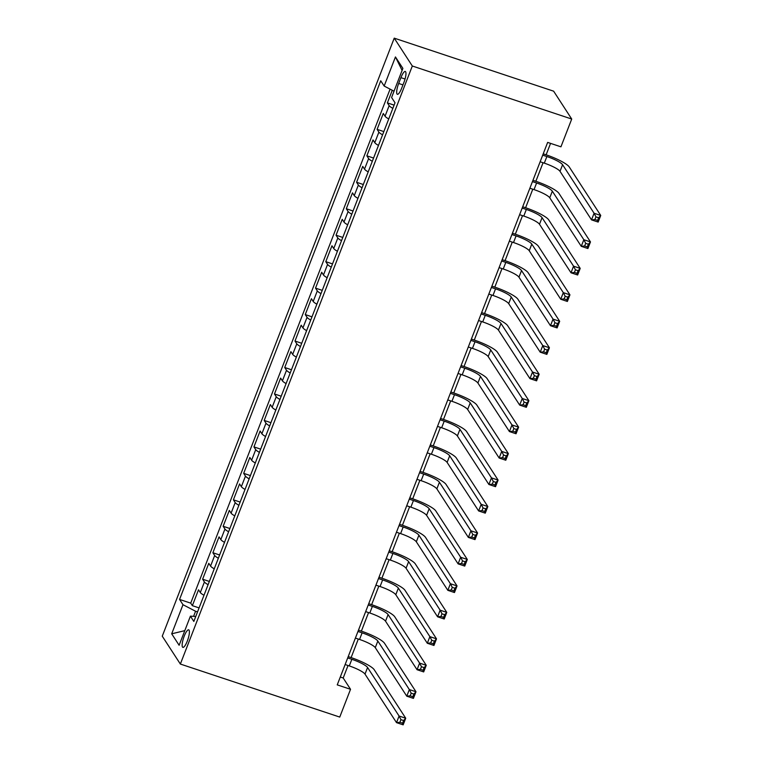 <?xml version="1.0" encoding="UTF-8"?>
<svg xmlns="http://www.w3.org/2000/svg" width="763" height="763" viewBox="0 0 763 763"><rect width="100%" height="100%" fill="white"/><g stroke="black" fill="none" stroke-linecap="round" stroke-linejoin="round"><path stroke-width="1.14" d="M187.336 640.996A9.251 2.289 -71.6 0 0 188.69 629.818A9.251 2.289 -71.6 0 0 184.207 636.18A9.251 2.289 -71.6 0 0 182.853 647.367A9.251 2.289 -71.6 0 0 187.336 640.996M394.233 38.15L162.261 636.189L180.354 664.048L412.316 66.009L394.233 38.15L553.633 91.178L571.716 119.038L412.316 66.009M392.268 90.272L387.375 102.891L394.099 105.132M388.739 118.952A11.559 2.175 -158.8 0 1 385.057 116.224L383.274 113.477L377.113 129.357L383.837 131.589M378.467 145.418A11.559 2.175 21.2 0 1 374.795 142.691L373.002 139.934L366.85 155.814L373.565 158.055M368.205 171.875A11.559 2.175 21.2 0 1 364.523 169.148L362.74 166.401L356.588 182.281L363.302 184.512M357.942 198.342A11.559 2.175 21.2 0 1 354.261 195.614L352.477 192.858L346.316 208.738L353.04 210.979M347.68 224.799A11.559 2.175 21.2 0 1 343.999 222.071L342.215 219.324L336.054 235.204L342.778 237.436M337.418 251.265A11.559 2.175 21.2 0 1 333.736 248.538L331.953 245.781L325.791 261.661L332.515 263.903M327.155 277.722A11.559 2.175 21.2 0 1 323.474 274.995L321.69 272.248L315.529 288.128L322.253 290.36M316.883 304.189A11.559 2.175 21.2 0 1 313.212 301.461L311.418 298.705L305.267 314.585L311.981 316.826M306.621 330.646A11.559 2.175 21.2 0 1 302.94 327.918L301.156 325.172L295.004 341.051L301.719 343.283M296.359 357.113A11.559 2.175 21.2 0 1 292.677 354.385L290.894 351.638L284.733 367.508L291.456 369.75M286.096 383.57A11.559 2.175 21.2 0 1 282.415 380.842L280.631 378.095L274.47 393.975L281.194 396.207M275.834 410.036A11.559 2.175 21.2 0 1 272.153 407.308L270.369 404.562L264.208 420.432L270.932 422.673M265.572 436.493A11.559 2.175 21.2 0 1 261.89 433.766L260.107 431.019L253.945 446.899L260.669 449.13M255.3 462.96A11.559 2.175 21.2 0 1 251.628 460.232L249.835 457.485L243.683 473.356L250.407 475.597M245.037 489.417A11.559 2.175 21.2 0 1 241.356 486.689L239.572 483.942L233.421 499.822L240.135 502.054M234.775 515.883A11.559 2.175 21.2 0 1 231.094 513.156L229.31 510.409L223.149 526.279L229.873 528.521M224.513 542.34A11.559 2.175 21.2 0 1 220.831 539.613L219.048 536.866L212.887 552.746L219.61 554.978M214.25 568.807A11.559 2.175 21.2 0 1 210.569 566.079L208.785 563.332L202.624 579.203L209.348 581.444M571.716 119.038L560.939 146.82L547.653 142.404L337.246 684.878L350.532 689.294L343.197 678.002L348.042 665.508M400.928 77.645L398.677 83.463A8.956 2.213 -71.6 0 0 397.361 94.297A8.956 2.213 -71.6 0 0 401.7 88.136L403.961 82.309A8.956 2.213 -71.6 0 0 405.277 71.474A8.956 2.213 -71.6 0 0 400.928 77.645L405.058 79.018M195.757 616.475L190.416 616.151L193.84 621.425L395.015 102.767L391.591 97.492L402.883 68.384L395.453 56.939L384.161 86.047L380.737 80.783L179.563 599.432L182.986 604.706L195.566 611.249L193.592 616.342M190.416 616.151L179.124 645.26L171.694 633.815L182.986 604.706M392.84 108.365A11.559 2.175 -158.8 0 1 389.159 105.637L387.375 102.891M390.093 89.137L190.721 603.142L192.362 605.669L199.086 607.901M203.988 595.264A11.559 2.175 21.2 0 1 200.307 592.536L198.523 589.789L192.362 605.669M208.089 584.687A11.559 2.175 -158.8 0 1 204.408 581.959L202.624 579.203M218.352 558.22A11.559 2.175 -158.8 0 1 214.67 555.493L212.887 552.746M228.614 531.763A11.559 2.175 -158.8 0 1 224.942 529.026L223.149 526.279M238.886 505.297A11.559 2.175 -158.8 0 1 235.204 502.569L233.421 499.822M249.148 478.84A11.559 2.175 -158.8 0 1 245.467 476.102L243.683 473.356M259.41 452.373A11.559 2.175 -158.8 0 1 255.729 449.645L253.945 446.899M269.673 425.907A11.559 2.175 -158.8 0 1 265.991 423.179L264.208 420.432M279.935 399.45A11.559 2.175 -158.8 0 1 276.254 396.722L274.47 393.975M290.198 372.983A11.559 2.175 -158.8 0 1 286.526 370.255L284.733 367.508M300.469 346.526A11.559 2.175 -158.8 0 1 296.788 343.798L295.004 341.051M310.732 320.059A11.559 2.175 -158.8 0 1 307.05 317.332L305.267 314.585M320.994 293.602A11.559 2.175 -158.8 0 1 317.313 290.875L315.529 288.128M331.256 267.136A11.559 2.175 -158.8 0 1 327.575 264.408L325.791 261.661M341.519 240.679A11.559 2.175 -158.8 0 1 337.837 237.951L336.054 235.204M351.781 214.212A11.559 2.175 -158.8 0 1 348.1 211.485L346.316 208.738M362.043 187.755A11.559 2.175 -158.8 0 1 358.372 185.028L356.588 182.281M372.315 161.289A11.559 2.175 -158.8 0 1 368.634 158.561L366.85 155.814M382.578 134.832A11.559 2.175 -158.8 0 1 378.896 132.104L377.113 129.357M350.532 689.294L339.754 717.077L180.354 664.048M351.114 657.592L358.305 639.051M361.376 631.125L368.567 612.584M371.638 604.668L378.829 586.127M381.901 578.201L389.092 559.66M392.163 551.744L399.354 533.203M402.435 525.278L409.626 506.737M412.697 498.821L419.888 480.28M422.96 472.354L430.151 453.813M433.222 445.897L440.413 427.356M443.484 419.431L450.675 400.89M453.747 392.974L460.938 374.433M464.018 366.507L471.21 347.966M474.281 340.05L481.472 321.509M484.543 313.583L491.734 295.043M494.805 287.126L501.997 268.586M505.068 260.66L512.259 242.119M515.33 234.203L522.521 215.662M525.602 207.736L532.793 189.195M535.864 181.279L543.056 162.738M546.127 154.813L550.562 143.368M197.531 611.907L195.566 611.249M340.288 677.029L343.197 678.002M394.032 91.188L384.161 86.047M190.721 603.142L179.563 599.432M402.101 70.387L395.453 56.939M171.694 633.815L184.799 630.639M540.147 161.766L544.296 163.148A14.449 2.718 -158.8 0 1 560.023 171.332L591.525 219.868L594.091 213.249L600.739 215.462L569.227 166.925A21.669 4.073 21.2 0 0 545.64 154.651L543.218 153.84M542.712 155.156L546.861 156.529A14.449 2.718 -158.8 0 1 562.589 164.713L594.091 213.249L595.951 216.873L594.93 219.525L597.582 220.402L598.612 217.76L595.951 216.873M598.612 217.76L600.739 215.462L598.173 222.071L591.525 219.868L594.93 219.525M598.173 222.071L597.582 220.402M529.884 188.232L534.033 189.606A14.449 2.718 -158.8 0 1 549.761 197.798L581.263 246.325L583.829 239.706L590.476 241.919L558.964 193.392A21.669 4.073 21.2 0 0 535.378 181.108L532.955 180.306M532.45 181.613L536.599 182.996A14.449 2.718 -158.8 0 1 552.326 191.179L583.829 239.706L585.688 243.34L584.658 245.982L587.319 246.869L588.349 244.217L585.688 243.34M588.349 244.217L590.476 241.919L587.911 248.538L581.263 246.325L584.658 245.982M587.911 248.538L587.319 246.869M519.613 214.689L523.771 216.072A14.449 2.718 -158.8 0 1 539.498 224.255L571.001 272.792L573.566 266.173L580.204 268.385L548.702 219.849A21.669 4.073 21.2 0 0 525.116 207.574L522.693 206.773M522.188 208.08L526.336 209.453A14.449 2.718 -158.8 0 1 542.064 217.636L573.566 266.173L575.426 269.797L574.396 272.448L577.057 273.326L578.077 270.684L575.426 269.797M578.077 270.684L580.204 268.385L577.639 274.995L571.001 272.792L574.396 272.448M577.639 274.995L577.057 273.326M509.35 241.156L513.509 242.539A14.449 2.718 -158.8 0 1 529.236 250.722L560.738 299.249L563.304 292.63L569.942 294.842L538.44 246.315A21.669 4.073 21.2 0 0 514.844 234.041L512.431 233.23M511.916 234.537L516.074 235.92A14.449 2.718 -158.8 0 1 531.801 244.103L563.304 292.63L565.164 296.263L564.134 298.905L566.795 299.792L567.815 297.141L565.164 296.263M567.815 297.141L569.942 294.842L567.376 301.461L560.738 299.249L564.134 298.905M567.376 301.461L566.795 299.792M499.088 267.613L503.237 268.996A14.449 2.718 -158.8 0 1 518.964 277.179L550.476 325.715L553.041 319.096L559.68 321.309L528.177 272.772A21.669 4.073 21.2 0 0 504.581 260.498L502.159 259.697M501.653 261.003L505.802 262.377A14.449 2.718 -158.8 0 1 521.53 270.56L553.041 319.096L554.901 322.72L553.871 325.372L556.532 326.249L557.553 323.607L554.901 322.72M557.553 323.607L559.68 321.309L557.114 327.918L550.476 325.715L553.871 325.372M557.114 327.918L556.532 326.249M488.825 294.079L492.974 295.462A14.449 2.718 -158.8 0 1 508.702 303.645L540.214 352.172L542.779 345.563L549.417 347.766L517.915 299.239A21.669 4.073 21.2 0 0 494.319 286.964L491.897 286.154M491.391 287.46L495.54 288.843A14.449 2.718 -158.8 0 1 511.267 297.026L542.779 345.563L544.629 349.187L543.609 351.829L546.26 352.716L547.29 350.064L544.629 349.187M547.29 350.064L549.417 347.766L546.852 354.385L540.214 352.172L543.609 351.829M546.852 354.385L546.26 352.716M478.563 320.536L482.712 321.919A14.449 2.718 -158.8 0 1 498.439 330.102L529.942 378.639L532.507 372.02L539.155 374.232L507.653 325.696A21.669 4.073 21.2 0 0 484.057 313.421L481.634 312.62M481.129 313.927L485.278 315.3A14.449 2.718 -158.8 0 1 501.005 323.493L532.507 372.02L534.367 375.644L533.347 378.295L535.998 379.173L537.028 376.531L534.367 375.644M537.028 376.531L539.155 374.232L536.589 380.842L529.942 378.639L533.347 378.295M536.589 380.842L535.998 379.173M468.301 347.003L472.45 348.386A14.449 2.718 -158.8 0 1 488.177 356.569L519.679 405.096L522.245 398.486L528.893 400.689L497.381 352.163A21.669 4.073 21.2 0 0 473.794 339.888L471.372 339.077M470.866 340.384L475.015 341.767A14.449 2.718 -158.8 0 1 490.743 349.95L522.245 398.486L524.105 402.111L523.075 404.752L525.736 405.639L526.766 402.988L524.105 402.111M526.766 402.988L528.893 400.689L526.327 407.308L519.679 405.096L523.075 404.752M526.327 407.308L525.736 405.639M458.038 373.46L462.187 374.843A14.449 2.718 -158.8 0 1 477.915 383.026L509.417 431.562L511.983 424.943L518.621 427.156L487.118 378.62A21.669 4.073 21.2 0 0 463.532 366.345L461.11 365.544M460.604 366.85L464.753 368.224A14.449 2.718 -158.8 0 1 480.48 376.417L511.983 424.943L513.842 428.568L512.812 431.219L515.473 432.096L516.494 429.455L513.842 428.568M516.494 429.455L518.621 427.156L516.055 433.766L509.417 431.562L512.812 431.219M516.055 433.766L515.473 432.096M447.767 399.926L451.925 401.309A14.449 2.718 -158.8 0 1 467.652 409.493L499.155 458.019L501.72 451.41L508.358 453.613L476.856 405.086A21.669 4.073 21.2 0 0 453.26 392.811L450.847 392.001M450.332 393.307L454.49 394.69A14.449 2.718 -158.8 0 1 470.218 402.874L501.72 451.41L503.58 455.034L502.55 457.676L505.211 458.563L506.231 455.912L503.58 455.034M506.231 455.912L508.358 453.613L505.793 460.232L499.155 458.019L502.55 457.676M505.793 460.232L505.211 458.563M437.504 426.383L441.653 427.766A14.449 2.718 -158.8 0 1 457.38 435.95L488.892 484.486L491.458 477.867L498.096 480.08L466.594 431.543A21.669 4.073 21.2 0 0 442.998 419.269L440.575 418.467M440.07 419.774L444.219 421.147A14.449 2.718 -158.8 0 1 459.946 429.34L491.458 477.867L493.318 481.491L492.288 484.143L494.949 485.02L495.969 482.378L493.318 481.491M495.969 482.378L498.096 480.08L495.53 486.689L488.892 484.486L492.288 484.143M495.53 486.689L494.949 485.02M427.242 452.85L431.391 454.233A14.449 2.718 -158.8 0 1 447.118 462.416L478.63 510.943L481.195 504.333L487.834 506.537L456.331 458.01A21.669 4.073 21.2 0 0 432.735 445.735L430.313 444.924M429.807 446.231L433.956 447.614A14.449 2.718 -158.8 0 1 449.684 455.797L481.195 504.333L483.046 507.958L482.025 510.6L484.677 511.487L485.707 508.835L483.046 507.958M485.707 508.835L487.834 506.537L485.268 513.156L478.63 510.943L482.025 510.6M485.268 513.156L484.677 511.487M416.979 479.307L421.128 480.69A14.449 2.718 -158.8 0 1 436.856 488.873L468.358 537.41L470.924 530.79L477.571 533.003L446.069 484.467A21.669 4.073 21.2 0 0 422.473 472.192L420.051 471.391M419.545 472.698L423.694 474.081A14.449 2.718 -158.8 0 1 439.421 482.264L470.924 530.79L472.783 534.415L471.763 537.066L474.414 537.944L475.444 535.302L472.783 534.415M475.444 535.302L477.571 533.003L475.006 539.613L468.358 537.41L471.763 537.066M475.006 539.613L474.414 537.944M406.717 505.774L410.866 507.157A14.449 2.718 -158.8 0 1 426.593 515.34L458.096 563.867L460.661 557.257L467.309 559.46L435.797 510.933A21.669 4.073 21.2 0 0 412.211 498.659L409.788 497.848M409.283 499.155L413.432 500.538A14.449 2.718 -158.8 0 1 429.159 508.721L460.661 557.257L462.521 560.881L461.491 563.523L464.152 564.41L465.182 561.768L462.521 560.881M465.182 561.768L467.309 559.46L464.743 566.079L458.096 563.867L461.491 563.523M464.743 566.079L464.152 564.41M396.455 532.231L400.604 533.614A14.449 2.718 -158.8 0 1 416.331 541.797L447.833 590.333L450.399 583.714L457.037 585.927L425.535 537.39A21.669 4.073 21.2 0 0 401.948 525.116L399.526 524.315M399.02 525.621L403.169 527.004A14.449 2.718 -158.8 0 1 418.897 535.187L450.399 583.714L452.259 587.338L451.229 589.99L453.89 590.867L454.92 588.225L452.259 587.338M454.92 588.225L457.037 585.927L454.471 592.536L447.833 590.333L451.229 589.99M454.471 592.536L453.89 590.867M386.183 558.697L390.341 560.08A14.449 2.718 -158.8 0 1 406.069 568.263L437.571 616.79L440.137 610.181L446.775 612.384L415.272 563.857A21.669 4.073 21.2 0 0 391.686 551.582L389.264 550.772M388.749 552.078L392.907 553.461A14.449 2.718 -158.8 0 1 408.634 561.644L440.137 610.181L441.996 613.805L440.966 616.447L443.627 617.334L444.648 614.692L441.996 613.805M444.648 614.692L446.775 612.384L444.209 619.003L437.571 616.79L440.966 616.447M444.209 619.003L443.627 617.334M375.921 585.154L380.069 586.537A14.449 2.718 -158.8 0 1 395.797 594.72L427.309 643.257L429.874 636.638L436.512 638.85L405.01 590.314A21.669 4.073 21.2 0 0 381.414 578.039L378.992 577.238M378.486 578.545L382.635 579.928A14.449 2.718 -158.8 0 1 398.372 588.111L429.874 636.638L431.734 640.262L430.704 642.913L433.365 643.8L434.385 641.149L431.734 640.262M434.385 641.149L436.512 638.85L433.947 645.46L427.309 643.257L430.704 642.913M433.947 645.46L433.365 643.8M365.658 611.621L369.807 613.004A14.449 2.718 -158.8 0 1 385.534 621.187L417.046 669.714L419.612 663.104L426.25 665.307L394.748 616.781A21.669 4.073 21.2 0 0 371.152 604.506L368.729 603.695M368.224 605.002L372.373 606.385A14.449 2.718 -158.8 0 1 388.1 614.568L419.612 663.104L421.462 666.728L420.442 669.37L423.093 670.257L424.123 667.615L421.462 666.728M424.123 667.615L426.25 665.307L423.684 671.926L417.046 669.714L420.442 669.37M423.684 671.926L423.093 670.257M355.396 638.078L359.545 639.461A14.449 2.718 -158.8 0 1 375.272 647.644L406.774 696.18L409.34 689.561L415.988 691.774L384.485 643.238A21.669 4.073 21.2 0 0 360.889 630.963L358.467 630.162M357.961 631.468L362.11 632.851A14.449 2.718 -158.8 0 1 377.838 641.034L409.34 689.561L411.2 693.185L410.179 695.837L412.831 696.724L413.861 694.072L411.2 693.185M413.861 694.072L415.988 691.774L413.422 698.383L406.774 696.18L410.179 695.837M413.422 698.383L412.831 696.724M345.134 664.544L349.282 665.927A14.449 2.718 -158.8 0 1 365.01 674.111L396.512 722.637L399.078 716.028L405.725 718.231L374.213 669.704A21.669 4.073 21.2 0 0 350.627 657.429L348.205 656.619M347.699 657.925L351.848 659.308A14.449 2.718 -158.8 0 1 367.575 667.491L399.078 716.028L400.937 719.652L399.917 722.294L402.568 723.181L403.598 720.539L400.937 719.652M403.598 720.539L405.725 718.231L403.16 724.85L396.512 722.637L399.917 722.294M403.16 724.85L402.568 723.181M385.057 116.224L389.159 105.637M200.307 592.536L204.408 581.959M210.569 566.079L214.67 555.493M220.831 539.613L224.942 529.026M231.094 513.156L235.204 502.569M241.356 486.689L245.467 476.102M251.628 460.232L255.729 449.645M261.89 433.766L265.991 423.179M272.153 407.308L276.254 396.722M282.415 380.842L286.526 370.255M292.677 354.385L296.788 343.798M302.94 327.918L307.05 317.332M313.212 301.461L317.313 290.875M323.474 274.995L327.575 264.408M333.736 248.538L337.837 237.951M343.999 222.071L348.1 211.485M354.261 195.614L358.372 185.028M364.523 169.148L368.634 158.561M374.795 142.691L378.896 132.104M402.959 84.893L398.677 83.463M546.861 156.529L544.296 163.148M562.589 164.713L560.023 171.332M536.599 182.996L534.033 189.606M552.326 191.179L549.761 197.798M526.336 209.453L523.771 216.072M542.064 217.636L539.498 224.255M516.074 235.92L513.509 242.539M531.801 244.103L529.236 250.722M505.802 262.377L503.237 268.996M521.53 270.56L518.964 277.179M495.54 288.843L492.974 295.462M511.267 297.026L508.702 303.645M485.278 315.3L482.712 321.919M501.005 323.493L498.439 330.102M475.015 341.767L472.45 348.386M490.743 349.95L488.177 356.569M464.753 368.224L462.187 374.843M480.48 376.417L477.915 383.026M454.49 394.69L451.925 401.309M470.218 402.874L467.652 409.493M444.219 421.147L441.653 427.766M459.946 429.34L457.38 435.95M433.956 447.614L431.391 454.233M449.684 455.797L447.118 462.416M423.694 474.081L421.128 480.69M439.421 482.264L436.856 488.873M413.432 500.538L410.866 507.157M429.159 508.721L426.593 515.34M403.169 527.004L400.604 533.614M418.897 535.187L416.331 541.797M392.907 553.461L390.341 560.08M408.634 561.644L406.069 568.263M382.635 579.928L380.069 586.537M398.372 588.111L395.797 594.72M372.373 606.385L369.807 613.004M388.1 614.568L385.534 621.187M362.11 632.851L359.545 639.461M377.838 641.034L375.272 647.644M351.848 659.308L349.282 665.927M367.575 667.491L365.01 674.111"/></g></svg>
